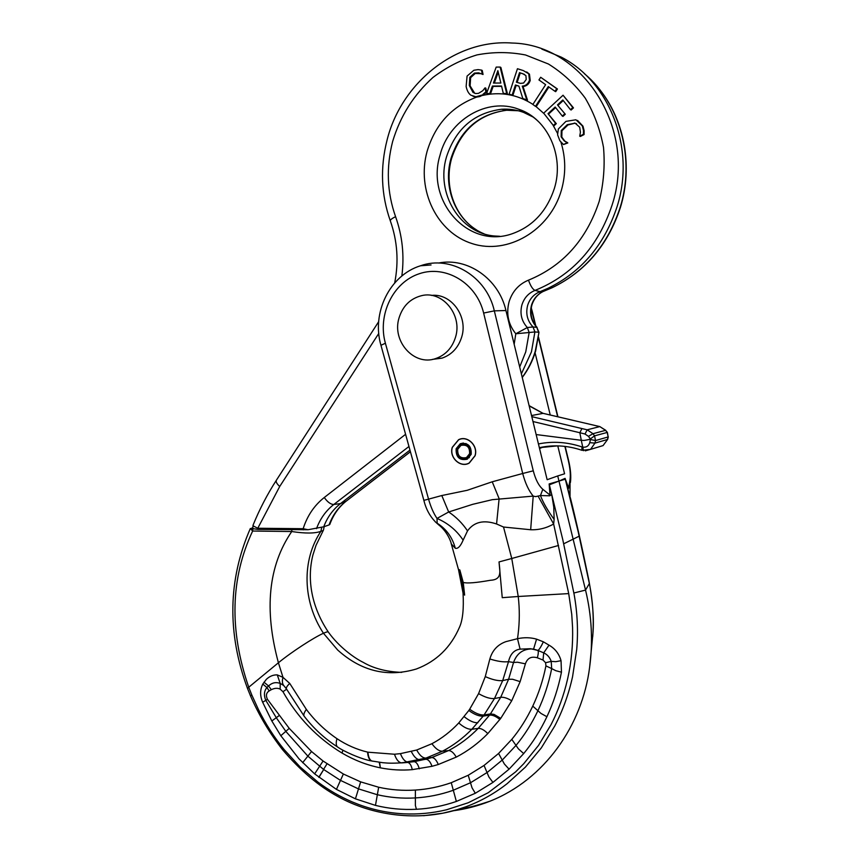 <?xml version="1.0" encoding="UTF-8"?>
<svg xmlns="http://www.w3.org/2000/svg" width="859" height="859" viewBox="0 0 859 859"><rect width="100%" height="100%" fill="white"/><g stroke="black" fill="none" stroke-linecap="round" stroke-linejoin="round"><path stroke-width="1.29" d="M432.474 359.384L441.998 358.149C451.77 354.724 458.33 347.68 461.702 337.007C468.273 316.423 451.158 293.059 431.497 295.421M399.016 318.023C402.764 305.965 410.334 298.502 421.737 295.625C442.482 290.385 462.668 314.985 455.517 337.2C452.124 347.992 445.499 355.121 435.642 358.579C414.135 366.374 391.704 341.248 399.016 318.023M457.718 449.321L460.939 445.402C466.995 444.318 469.873 447.088 469.594 453.724L466.48 457.579C460.381 458.77 457.46 456.022 457.718 449.321M457.063 449.074L460.649 444.726C467.371 443.523 470.571 446.605 470.249 453.971L466.802 458.244C460.027 459.576 456.773 456.526 457.063 449.074M456.129 448.731L460.231 443.749C467.919 442.385 471.57 445.907 471.194 454.325L467.275 459.2C459.511 460.735 455.796 457.246 456.129 448.731M452.382 447.346L458.609 439.819C467.317 435.169 478.345 445.821 474.984 455.732L469.164 463.001C460.413 468.112 448.999 457.407 452.382 447.346M598.283 447.034L603.072 445.585L607.635 439.411L603.072 445.574M538.443 443.953C552.831 441.021 567.348 442.02 582.005 446.938L582.896 447.174C586.386 447.518 588.673 446.004 589.757 442.632L594.943 443.126L590.552 449.364L585.28 450.846M582.005 446.938L581.833 450.256C567.466 445.445 553.303 444.597 539.355 447.689L557.437 445.875M589.746 439.378L594.535 435.857L607.388 432.399L608.161 436.941L595.534 440.549L589.746 439.378C581.747 441.032 584.474 440.248 581.275 440.291L583.519 450.696M589.757 442.632L590.401 439.797M590.176 438.724L588.447 436.34L585.011 434.02L579.846 432.732L581.275 440.291L536.156 434.557M595.534 440.549L594.943 443.126L607.485 439.475L608.151 436.941L607.195 432.388L605.574 430.338L599.797 426.59L542.899 413.319L529.176 405.899M607.367 432.378L605.574 430.338L592.989 433.709L588.447 436.34M595.523 440.549L594.546 435.846L592.989 433.709L587.169 429.811L585.011 434.02M543.629 446.852L539.559 448.505M531.796 416.647L587.169 429.811L599.797 426.59L605.724 430.284M535.093 352.813L550.243 415.004M557.77 445.885L564.578 473.792L557.727 475.94L558.973 481.083L549.373 484.798L551.854 495.213L549.996 495.085L549.159 483.939L558.973 481.083L585.537 590.09C591.722 615.678 593.086 641.329 589.65 667.067C582.37 725.447 544.466 779.607 489.974 801.2C478.087 805.892 465.879 809.081 453.359 810.756M438.509 263.047C467.446 257.131 498.735 278.681 505.94 310.529L547.151 479.709L557.727 475.94M475.081 455.764C478.463 445.767 467.35 435.03 458.566 439.722L452.285 447.303C448.87 457.45 460.392 468.252 469.218 463.098L475.081 455.764M441.87 527.651L437.167 523.206L437.006 518.439C447.904 523.099 456.612 530.336 463.13 540.139L467.521 530.883C462.432 523.271 456.15 516.978 448.677 511.985L472.686 504.33L492.282 499.68L533.203 496.105L530.669 529.745L503.524 527.029L511.76 558.49L499.025 561.926L502.247 597.681L518.224 596.49C519.695 609.042 519.652 621.691 518.084 634.425L517.505 638.688L505.94 641.63C497.715 644.561 492.357 650.338 489.855 658.971C497.382 661.376 503.599 662.278 508.507 661.677L502.708 680.586L508.614 679.254L513.553 662.472L517.537 662.225L525.407 663.846C527.372 658.101 531.345 656.072 537.326 657.79C538.432 653.785 538.593 651.315 537.809 650.403L530.604 648.717L520.092 649.136L517.505 638.688C524.237 637.281 530.594 637.432 536.574 639.15L533.568 649.114L531.517 648.932C522.669 649.146 516.688 653.656 513.553 662.472L508.507 661.677C510.225 654.129 514.09 649.952 520.092 649.136M505.94 310.529L494.322 310.861L483.638 313.052C476.584 283.137 445.842 264.701 419.482 273.667C392.993 282.171 377.326 314.856 385.401 343.246L380.956 345.286L423.863 500.357L428.555 499.143C430.735 506.853 433.548 513.285 437.006 518.439L448.677 511.985L441.794 495.536L467.199 490.306L492.228 481.792L499.122 498.671L496.566 523.979L503.514 527.029M467.521 530.883C473.985 521.928 483.66 519.62 496.566 523.979M492.228 481.792L522.702 473.492C525.257 483.198 528.757 490.736 533.203 496.105L535.662 496.62L540.451 495.557L549.943 495.793L549.996 495.085L542.813 489.286L540.451 495.557C543.038 502.44 547.591 510.386 554.13 519.394L553.636 524.001L538.206 496.33M530.669 529.745C538.765 530.046 546.421 528.135 553.636 524.001L568.712 593.601L571.75 614.368L572.566 627.435C573.05 644.884 571.428 661.902 567.713 678.492L567.531 679.276C563.848 695.339 558.339 710.49 551.006 724.728L538.529 745.397L523.786 763.662L515.647 771.865L488.277 792.685L468.284 802.736L446.497 809.79C432.324 813.172 418.054 814.515 403.687 813.817L402.517 813.752C387.377 812.861 372.645 809.726 358.321 804.357L351.922 801.791C340.014 796.669 328.707 790.13 318.023 782.173L300.231 767.076L284.2 749.66C274.214 737.355 265.667 724.062 258.57 709.813L251.848 695.103L250.474 695.844C258.913 715.203 269.608 733.156 282.547 749.692C300.521 770.748 319.022 786.382 338.038 796.594C372.43 815.782 417.699 821.591 456.934 809.747L465.771 806.805C480.589 801.35 494.397 793.619 507.197 783.612L525.418 767.098L541.31 747.91L554.742 726.027C562.752 710.651 568.69 694.201 572.566 676.688L576.69 649.694C578.29 631.354 577.441 612.961 574.145 594.492L562.731 539.42L549.159 483.939M551.854 495.213L553.787 507.218L554.13 519.394M423.627 815.717L442.814 813.215L456.934 809.747M499.025 561.926C499.852 571.181 502.451 579.664 490.457 580.265C476.101 582.81 467.028 583.54 463.248 582.456L459.833 569.946L458.459 569.463M247.532 688.51L248.745 687.232C229.16 630.302 230.448 578.236 252.643 531.034L291.749 531.528C305.149 533.579 314.856 533.514 320.879 531.356C301.584 560.143 302.497 601.515 323.456 633.255L337.641 649.984C361.252 671.255 387.495 677.59 416.347 669C436.34 661.451 450.728 647.503 459.522 627.145C462.743 620.015 463.914 608.623 463.033 592.989L458.502 569.614L451.297 543.951L455.302 548.257C457.901 548.998 460.51 546.292 463.13 540.139M459.833 569.946L464.633 595.126L463.248 582.456M372.645 761.171L371.475 760.934C369.23 759.861 367.931 756.919 367.577 752.108C356.764 749.51 346.553 745.032 336.953 738.676C325.099 730.579 314.899 720.819 306.352 709.394L289.741 683.42L282.987 677.343L277.274 674.895C273.269 674.734 269.619 676.237 266.301 679.383L262.8 684.075C259.966 689.745 259.912 695.79 262.65 702.243L271.831 720.98L280.818 735.723L299.007 758.851L314.641 773.884L336.438 789.389L355.433 798.838L375.469 805.388C388.859 808.684 402.506 809.973 416.422 809.275C429.929 808.577 443.244 805.978 456.365 801.458L475.317 793.265L492.948 782.409L509.076 769.17L523.689 753.579C532.698 742.691 540.44 730.408 546.915 716.728C553.518 702.63 558.361 687.791 561.464 672.189L561.045 660.689C559.112 653.828 555.107 648.652 549.019 645.152L543.36 641.813L536.574 639.15M277.274 674.895L280.195 683.399L278.595 682.948C274.955 682.078 271.605 683.088 268.566 685.965L271.326 689.68L269.189 690.904C266.236 692.837 265.667 695.64 267.471 699.333L289.236 728.368L311.538 751.528L323.07 761.01L343.364 774.013L360.651 781.873L378.669 787.241C390.609 789.904 402.85 790.838 415.369 790.065C427.481 789.292 439.443 786.833 451.254 782.699L468.219 775.269L484.046 765.444L498.585 753.461L511.792 739.363C519.824 729.667 526.814 718.575 532.763 706.109C538.7 693.481 543.092 680.081 545.927 665.886L551.682 668.592L551.22 661.387C549.792 657.339 547.29 654.494 543.704 652.851L537.809 650.403C538.647 650.231 539.989 648.405 541.825 644.937L543.36 641.813M263.981 682.207L268.566 685.965L266.891 687.49L269.189 690.904M286.38 688.8L283.653 685.439L280.195 683.399L280.163 689.122C277.511 687.876 274.558 688.059 271.326 689.68M286.605 689.219L282.955 691.71L280.163 689.122M318.947 777.395L323.703 769.514L340.379 780.326L358.3 788.82L377.08 794.661C389.61 797.581 402.399 798.666 415.423 797.925C428.115 797.184 440.613 794.672 452.908 790.398L470.668 782.667L487.214 772.434L502.386 759.936L516.152 745.247C524.624 734.982 531.904 723.418 538.002 710.533C544.209 697.261 548.772 683.281 551.682 668.592L555.805 670.696L561.464 672.189M323.703 769.514L318.786 777.277M549.019 645.152L543.704 652.851L543.028 660.045L537.326 657.79M561.045 660.689L555.805 661.677L551.22 661.387L545.583 662.729L543.028 660.045M262.8 684.075L266.891 687.49C263.992 691.162 263.67 695.532 265.946 700.6L276.415 717.899L285.94 731.503L307.898 756.178L323.553 769.406L326.989 763.866M251.848 695.103L248.745 687.232L278.413 662.761L282.987 677.343C281.999 680.833 282.224 683.539 283.653 685.439M478.581 693.621C484.959 697.283 490.264 698.925 494.483 698.539L502.708 680.586C498.123 681.069 492.314 679.737 485.271 676.602L478.581 693.621L469.68 709.223C475.36 713.335 480.16 715.246 484.068 714.967L494.483 698.539L500.7 697.325C503.739 696.971 507.411 698.12 511.717 700.772L520.146 681.638L525.407 663.846M469.68 709.223L468.821 710.479C474.254 714.473 479.043 716.363 483.188 716.148L471.838 729.28C463.001 738.246 453.219 745.558 442.482 751.206L425.967 758.089L402.109 762.878L407.757 762.438C409.829 762.899 411.332 765.305 412.266 769.643L432.013 766.303L438.294 764.51L456.247 757.112C467.768 751.11 478.291 743.282 487.805 733.618L500.754 718.36L511.717 700.772M252.771 528.961L252.643 531.034L250.527 528.725L253.298 528.972M291.824 529.735L291.749 531.528C268.384 565.63 263.938 609.375 278.413 662.761C291.523 651.97 313.825 637.539 323.456 633.255C326.635 631.848 328.288 631.494 328.428 632.192C338.886 646.806 354.112 657.93 363.228 662.364C373.654 668.452 386.475 671.792 401.679 672.382M262.65 702.243L267.471 699.333M489.855 658.971L485.271 676.602M468.821 710.479L458.749 722.956C450.75 731.524 441.805 738.439 431.927 743.711L416.69 750.025L400.434 753.633L394.485 754.234L367.963 752.194C368.328 756.994 369.617 759.936 371.85 761.01L373.021 761.246M336.953 738.676C335.858 742.713 336.009 745.451 337.404 746.879C342.838 750.927 361.209 759.335 371.475 760.934L382.62 762.685C387.022 762.975 388.633 763.544 401.432 762.867L402.109 762.878M306.352 709.394C304.15 712.476 303.399 714.731 304.107 716.138C313.503 728.335 324.605 738.579 337.404 746.879L338.135 747.351M289.741 683.42C287.142 685.847 286.026 687.651 286.401 688.843L304.397 716.524M286.219 688.521L286.541 689.101M321.771 527.297L320.879 531.356L323.252 530.486L316.015 545.358L312.923 554.968C307.35 576.861 310.013 604.5 328.256 631.945M250.527 528.725L252.643 527.737M323.435 530.207L324.176 526.631M570.945 500.303L565.297 479.193L578.236 531.957L589.661 584.915C592.753 601.128 593.848 617.277 592.946 633.373L592.742 636.54M435.223 521.832L437.167 523.206C446.347 529.037 452.392 537.38 455.302 548.257M423.863 500.357C426.064 509.408 430.209 516.871 436.308 522.744L438.799 524.946C448.269 532.29 451.576 543.876 451.297 543.94L451.018 542.942M565.082 478.366L565.297 479.193L558.973 481.083L565.082 478.366L568.626 488.116L568.035 489.125M570.29 497.511L570.29 497.511C575.766 519.19 581.951 546.721 588.812 580.115C592.764 601.257 594.138 619.006 592.946 633.373L589.65 667.067M564.878 446.379L568.186 459.952C570.097 468.091 570.709 474.63 570.032 479.59L568.626 488.116L569.753 486.581M541.857 49.113L561.271 57.145C610.212 82.035 635.531 148.951 617.138 206.471C604.532 244.751 581.446 272.045 547.87 288.356L538.786 292.178C533.267 294.895 529.552 299.297 527.641 305.385C525.547 313.696 527.351 320.89 533.031 326.968L527.34 327.526L529.165 332.508L534.91 331.928L531.453 351.857L521.37 373.858M522.208 377.316C528.038 369.531 532.387 360.834 535.254 351.245L538.969 332.304L536.832 327.376L538.614 332.25L534.91 331.928L533.031 326.968L536.832 327.376C531.13 321.083 529.348 313.707 531.485 305.235C533.471 298.911 537.337 294.347 543.071 291.534L552.09 287.744C585.108 271.712 607.807 244.901 620.198 207.32C635.306 159.237 620.338 103.531 584.431 73.724M499.648 236.268L494.924 236.032C459.962 233.573 435.588 193.329 446.444 157.057C455.657 128.796 474.071 112.851 501.688 109.233C509.183 108.771 516.442 109.812 523.496 112.357L533.299 117.125M519.695 366.976L525.751 351.868L529.165 332.508L515.808 333.764L514.165 344.298M483.069 94.222L485.883 91.838L485.067 87.843L482.779 90.7L478.538 93.341L475.65 93.567L472.987 92.407L469.315 85.513L469.841 77.299L474.426 73.101L478.57 72.843L482.286 74.121L481.469 70.094L478.076 69.611L473.867 70.255L467.071 76.086L466.126 86.512C467.028 90.732 468.649 93.652 470.979 95.252L475.907 96.756L483.853 94.544L479.87 96.562L476.691 97.078L473.008 96.305M557.588 134.799L559.896 140.801L563.515 144.548L567.144 142.669L564.17 140.865L561.142 136.849L561.281 130.482L567.305 124.673L575.133 123.181L579.696 127.218L580.426 132.243L579.718 136.184L583.433 134.272L583.465 130.396L582.327 125.876L575.927 119.777L565.941 121.377L558.35 128.979L557.588 134.799L559.896 140.801M579.718 136.184L580.373 136.463L584.077 134.552L583.433 134.272M575.133 123.181L567.971 124.963L561.958 130.761L561.818 137.118L564.846 141.134L567.445 142.594M576.496 123.696L575.798 123.471M583.465 130.396L584.12 130.675L584.077 134.552M577.506 120.389L582.982 126.166L584.12 130.675M564.17 140.865L564.846 141.134M567.047 142.444L567.82 142.938L563.515 144.548M567.144 142.669L567.82 142.938M486.602 93.363L490.575 93.685L486.602 93.363L496.191 67.099L500.121 67.066L500.883 67.431L507.411 93.685L503.288 93.363L507.411 93.685M489.802 93.363L492.4 86.04L493.163 86.372L490.575 93.685M492.4 86.04L501.549 86.018L503.288 93.363M501.624 86.362L493.163 86.372M506.66 93.363L500.121 67.066M493.442 83.055L497.866 70.663L500.851 83.033L493.442 83.055M498.231 72.156L494.333 83.055M532.848 104.476L535.479 106.355L548.289 86.566L555.011 91.322L556.739 88.649L540.676 77.267L538.958 79.941L545.637 84.676L532.848 104.476M540.676 77.267L557.427 88.992L555.698 91.666L555.011 91.322M556.739 88.649L557.427 88.992M535.479 106.355L536.188 106.677L548.922 87.006M485.883 91.838L486.656 92.171L483.853 94.544M485.067 87.843L485.84 88.187L486.656 92.171M469.841 77.299L470.635 77.654L470.109 85.857L474.759 93.352M481.469 70.094L482.243 70.449L483.059 74.475L482.039 74.196M481.061 73.691L475.22 73.466L470.635 77.654M482.286 74.121L483.059 74.475M526.771 99.816L522.272 86.136C525.719 85.879 528.135 83.892 529.498 80.198L528.736 73.788L523.335 70.588L517.44 68.72L509.119 94.082L512.136 95.059L515.454 84.987L518.922 86.104L522.82 98.527L527.501 100.138L522.82 98.527M522.54 73.573L525.901 75.603L526.234 79.447L523.603 83.033L520.457 83.387L516.377 82.174L519.512 72.607L523.271 73.938L520.253 72.972L517.15 82.421M519.512 72.607L520.253 72.972M524.516 74.4L523.271 73.938M509.119 94.082L512.136 95.059M515.454 84.987L516.184 85.331L512.877 95.392M518.965 86.222L516.184 85.331M526.696 71.941L529.455 74.153L530.218 80.553C528.854 84.246 526.449 86.222 523.002 86.48L527.501 100.138M522.272 86.136L523.002 86.48M553.325 125.468L555.623 123.363L556.31 123.653L554.023 125.758L553.325 125.468L543.683 113.173L563.053 95.22L573.468 107.88L571.16 110.006L570.483 109.694L572.803 107.558L563.053 95.22M555.623 123.363L548.01 113.667L556.31 123.653M548.01 113.667L555.182 107.031L562.312 116.072L562.989 116.384L565.297 114.258L557.48 104.905L565.297 114.258M555.612 107.579L548.697 113.968M572.803 107.558L573.468 107.88M562.312 116.072L564.621 113.957M557.48 104.905L562.806 99.977L570.483 109.694M563.246 100.524L558.167 105.217M409.958 450.105L340.529 503.578C332.916 509.527 327.311 517.268 323.736 526.792L308.07 529.724L257.904 529.391L257.775 528.253L253.298 525.955L253.094 525.074C259.472 509.408 267.203 494.505 276.297 480.353M257.904 529.391L252.782 528.629M329.781 524.452L329.051 524.935C332.648 515.175 338.339 507.25 346.134 501.162L340.529 503.578L333.807 504.48C330.715 504.448 327.537 502.118 324.272 497.501L405.588 434.31M323.736 526.792L329.051 524.935M308.07 529.724L303.173 528.704L303.291 529.853M544.778 290.836L540.064 291.641L535.017 290.406C528.489 293.102 524.119 297.944 521.896 304.956C519.716 313.589 521.542 321.116 527.34 327.526L515.808 333.764C508.26 324.401 506.026 313.739 509.076 301.777C512.351 291.394 518.815 284.179 528.489 280.152C530.551 285.961 532.73 289.376 535.017 290.406C572.448 275.224 598.143 246.769 612.091 205.043C637.238 129.419 583.315 44.389 512.061 43.036C455.431 38.859 401.174 83.226 387.108 139.92C380.032 167.677 381.106 194.639 390.308 220.806L390.351 220.924M532.988 421.533L579.846 432.732L581.919 428.555M531.528 415.552L543.167 413.351L594.675 425.388M599.84 426.579L594.621 425.398M603.072 445.585L590.552 449.364L581.994 450.32M431.057 264.959L420.481 265.785C450.546 254.908 486.645 276.33 494.322 310.861L533.278 470.818C535.544 479.547 538.722 485.711 542.813 489.286M531.249 307.844L532.29 311.581L530.926 311.387M535.393 325.454L531.163 308.413M538.421 337.877L557.652 416.733M483.638 313.052L522.702 473.492L533.278 470.818M441.794 495.536L428.555 499.143L385.401 343.246M568.712 593.601L518.235 596.49L511.76 558.49L558.565 545.465M464.633 595.126L463.033 592.989M342.924 750.154L342.011 753.042C317.315 738.053 297.622 717.609 282.955 691.71M379.238 762.287L380.354 767.839C391.07 769.932 401.711 770.534 412.266 769.643M342.011 753.042C354.069 760.129 366.718 765.036 379.979 767.763M379.603 762.33L380.354 767.839M407.37 762.427L414.21 761.665C416.39 762.03 418.075 764.424 419.267 768.848M400.434 753.633C402.517 758.969 405.051 761.804 408.025 762.148L425.946 759.249C428.319 759.399 430.338 761.75 432.013 766.303M411.332 751.539C414.027 756.994 416.959 759.743 420.126 759.764L425.903 759.259L431.787 757.552C434.224 757.649 436.393 759.968 438.294 764.51M416.69 750.025C419.664 755.437 422.757 758.132 425.967 758.089L431.787 757.552L448.591 750.573C451.19 750.605 453.745 752.785 456.247 757.112M431.927 743.711C435.62 748.812 439.142 751.314 442.482 751.206L448.591 750.573C459.382 744.914 469.261 737.516 478.227 728.368C481.072 728.239 484.272 729.989 487.805 733.618M458.749 722.956C463.785 727.401 468.144 729.506 471.838 729.28L478.227 728.368L489.576 715.085C492.518 714.838 495.965 716.32 499.895 719.52M336.438 789.389L343.364 774.013M520.146 681.638L512.522 679.244L508.614 679.254L500.7 697.325L490.425 713.915L494.043 714.387L500.754 718.36M545.583 662.729L545.927 665.886M546.915 716.728L540.998 713.442L532.763 706.109M523.689 753.579L518.407 748.855L511.792 739.363M509.076 769.17L504.362 763.984L498.585 753.461M492.948 782.409L488.911 776.998L484.046 765.444M475.317 793.265L472.053 787.853L468.219 775.269M456.365 801.458L451.254 782.699M416.422 809.275L415.38 805.441L415.369 790.065M375.469 805.388L378.669 787.241M355.433 798.838L360.651 781.873M314.641 773.884L323.07 761.01M302.647 762.695L311.538 751.528M489.576 715.085L490.425 713.915L484.068 714.967L483.188 716.148L489.576 715.085M573.876 593.011L585.537 590.09L589.381 583.497M271.831 720.98L279.164 715.568M280.818 735.723L289.236 728.368M464.171 716.685C469.529 720.969 474.093 722.988 477.883 722.72M394.485 754.234C396.246 759.496 398.565 762.373 401.432 762.867L427.965 758.701L414.21 761.665L404.417 762.685M579.202 536.166L563.708 543.79M420.481 265.785C389.503 275.267 371.399 313.245 380.956 345.286L380.966 345.318M570.032 479.59L570.022 496.47M568.186 459.952L568.433 459.844C570.58 468.713 571.235 476.273 570.419 482.522M526.256 112.593L522.197 111.498M518.288 110.757L506.713 110.253C478.882 113.893 460.327 129.924 451.029 158.346C442.202 188.733 457.106 222.996 484.132 233.852M440.012 155.221C425.592 201.478 468.466 249.325 512.104 233.777C532.73 226.465 546.818 211.314 554.399 188.346C564.578 155.747 547.408 118.66 518.911 109.308C487.117 96.895 448.742 120.088 440.012 155.221M528.489 280.152C562.903 266.032 586.482 239.758 599.217 201.339C603.641 183.536 605.08 165.572 603.512 147.426C600.216 129.634 594.117 113.195 585.215 98.098C574.896 84.193 562.624 72.822 548.407 63.995L525.525 54.976C509.376 51.83 493.195 51.808 476.97 54.912C461.1 59.743 446.422 67.26 432.936 77.482C413.662 94.877 400.23 116.233 392.627 141.531C386.035 167.344 387.022 192.384 395.569 216.661C392.015 218.401 390.265 219.786 390.308 220.806C397.416 240.971 398.877 261.684 394.678 282.944M395.569 216.661C402.377 235.796 404.471 255.574 401.851 276.018M560.906 142.057C565.845 157.906 565.995 174.012 561.356 190.376C549.739 230.749 507.465 255.069 472.353 243.666C437.059 232.832 416.347 190.236 427.063 151.495C435.126 124.576 451.673 106.441 476.691 97.078M552.906 124.931L557.491 133.328M536.113 106.634L544.08 113.678M482.5 95.435C500.496 91.451 517.301 94.436 532.913 104.379M539.227 122.322C533.31 116.459 526.535 112.121 518.911 109.308L523.496 112.357M567.305 124.673L567.971 124.963M582.327 125.876L582.982 126.166M561.281 130.482L561.958 130.761M561.142 136.849L561.818 137.118M479.086 96.229L479.87 96.562M472.987 92.407L473.771 92.74M469.315 85.513L470.109 85.857M474.426 73.101L475.22 73.466M478.989 72.929L479.784 73.294M475.907 96.756L481.727 95.113M528.736 73.788L529.455 74.153M529.498 80.198L530.218 80.553M378.776 333.442L279.723 486.473C276.652 483.66 275.578 481.512 276.501 480.041L378.658 321.696M324.272 497.501C314.265 505.425 307.232 515.829 303.173 528.704L257.775 528.253L279.723 486.473M316.509 528.661C320.149 518.739 325.915 510.675 333.807 504.48L408.959 446.487M410.409 451.705L346.789 500.7M435.642 358.579L441.998 358.149M463.463 444.833L460.939 445.402M466.018 443.523L463.452 444.092M469.358 457.6L466.802 458.244M463.441 443.029L460.231 443.749M608.312 436.844L607.635 439.432M529.112 405.631L542.963 413.308M533.568 649.114L537.734 650.37L533.568 649.114M489.974 801.2C477.4 805.291 471.247 807.084 456.945 809.736M247.521 688.51C227.066 633.094 227.989 579.771 250.313 528.543M250.474 695.833L247.532 688.521M568.433 459.844L565.158 446.422M557.942 416.808L538.518 337.147M535.791 325.958L532.29 311.613M476.273 229.75C454.486 216.285 443.802 185.705 451.598 158.507C460.982 130.01 479.354 113.925 506.713 110.253L501.688 109.233M522.261 377.498C528.253 369.606 532.709 360.791 535.629 351.073L538.969 332.304M537.1 327.451C531.474 321.116 529.724 313.675 531.871 305.128C533.879 298.792 537.616 294.261 543.071 291.534L538.786 292.178M599.926 89.851C624.944 121.14 632.879 167.129 620.434 207.384C608.108 244.879 585.323 271.659 552.09 287.744L547.87 288.356M574.338 123.03L575.004 123.32M474.458 96.659L475.242 96.981M478.57 72.843L479.354 73.198M252.793 528.672L253.029 525.214M329.759 524.527C333.281 514.831 338.79 507.014 346.284 501.087L410.419 451.748"/></g></svg>
